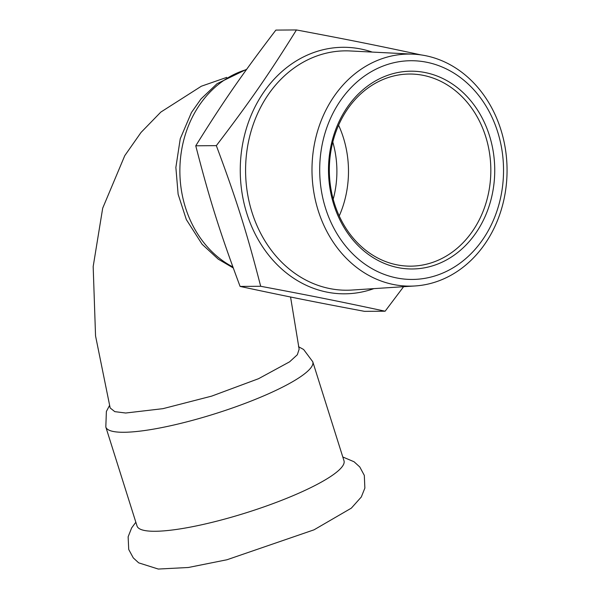 <?xml version="1.0" encoding="UTF-8"?>
<svg xmlns="http://www.w3.org/2000/svg" width="599" height="599" viewBox="0 0 599 599"><rect width="100%" height="100%" fill="white"/><g stroke="black" fill="none" stroke-linecap="round" stroke-linejoin="round"><path stroke-width="0.9" d="M105.821 427.02A108.501 20.201 162.5 0 0 123.918 432.276A108.501 20.201 162.5 0 0 268.075 393.977A108.501 20.201 162.5 0 0 312.775 361.766L343.991 460.766A108.501 20.201 162.5 0 1 343.152 465.206A108.501 20.201 162.5 0 1 264.294 506.761A108.501 20.201 162.5 0 1 155.134 531.276A108.501 20.201 162.5 0 1 137.036 526.019L105.821 427.02L106.375 411.468L109.497 405.553M420.895 54.891L420.895 54.883C376.427 45.329 347.15 39.459 296.445 29.95C268.929 74.171 250.09 101.388 216.336 145.647C236.41 199.4 246.84 232.479 260.677 286.277C311.383 295.794 340.659 301.656 385.127 311.21L403.591 286.704M375.244 61.368A116.034 97.532 89.6 0 0 314.093 193.784A116.034 97.532 89.6 0 0 415.07 285.963A116.034 97.532 89.6 0 0 443.807 278.827A116.034 97.532 89.6 0 0 505.826 151.951A116.034 97.532 89.6 0 0 413.445 54.172A116.034 97.532 89.6 0 0 375.244 61.368M385.127 311.21L364.551 311.353C313.839 301.844 284.562 295.981 240.094 286.427L260.677 286.277M240.094 286.427C220.02 232.674 209.59 199.587 195.761 145.797L216.336 145.647M195.761 145.797C223.27 101.575 242.116 74.358 275.869 30.092L296.445 29.95M379.302 67.605A109.362 91.924 89.6 0 0 325.557 208.272A109.362 91.924 89.6 0 0 443.926 272.56A109.362 91.924 89.6 0 0 497.672 131.892A109.362 91.924 89.6 0 0 379.302 67.605M382.394 77.421A98.895 83.126 89.6 0 0 333.793 204.611A98.895 83.126 89.6 0 0 440.834 262.751A98.895 83.126 89.6 0 0 489.435 135.554A98.895 83.126 89.6 0 0 382.394 77.421M438.468 260.108A96.065 80.753 89.6 0 0 489.473 152.775A96.065 80.753 89.6 0 0 409.409 74.029A96.065 80.753 89.6 0 0 381.698 80.079A96.065 80.753 89.6 0 0 330.693 187.412A96.065 80.753 89.6 0 0 410.757 266.158A96.065 80.753 89.6 0 0 438.468 260.108M226.744 77.383L201.369 86.211L160.824 112.088L141.012 132.469L124.764 155.665L102.691 208.182L93.174 266.57L95.548 335.919L110.171 407.971L114.798 411.648L125.715 413.018L162.958 408.66L211.687 396.119L258.566 378.695L289.594 361.826L297.336 354.735L299.141 349.18L290.56 296.999M332.797 142.038A90.412 75.998 -90.4 0 1 333.194 199.227M372.219 52.076A123.267 103.612 89.6 0 0 307.452 55.048A123.267 103.612 89.6 0 0 245.732 209.807A123.267 103.612 89.6 0 0 373.881 288.628M415.07 285.963L351.905 290.051A119.688 100.61 -90.4 0 1 247.754 194.974A119.688 100.61 -90.4 0 1 310.829 58.388A119.688 100.61 -90.4 0 1 350.228 50.96L413.445 54.172M232.899 266.959A104.54 87.873 -90.4 0 1 179.895 168.297A104.54 87.873 -90.4 0 1 236.86 73.13A104.54 87.873 -90.4 0 1 246.459 69.604M339.229 215.969A96.065 80.753 89.6 0 0 338.592 125.213M135.846 522.238L131.653 527.899L128.134 536.786L128.725 549.485L133.285 557.894L138.683 562.85L158.286 569.05L188.356 567.493L226.984 559.751L314.026 529.823L351.336 508.147L361.309 496.99L364.866 488.095L364.312 475.381L359.782 466.965L354.076 461.769L342.8 456.985M312.775 361.766L303.633 349.502L298.497 346.701M233.266 267.97L218.246 259.157L202.11 244.265L186.334 219.586L178.128 194.256L175.866 167.435L180.247 138.766L191.44 112.515L200.994 98.962L217.04 83.71L246.698 69.267"/></g></svg>
